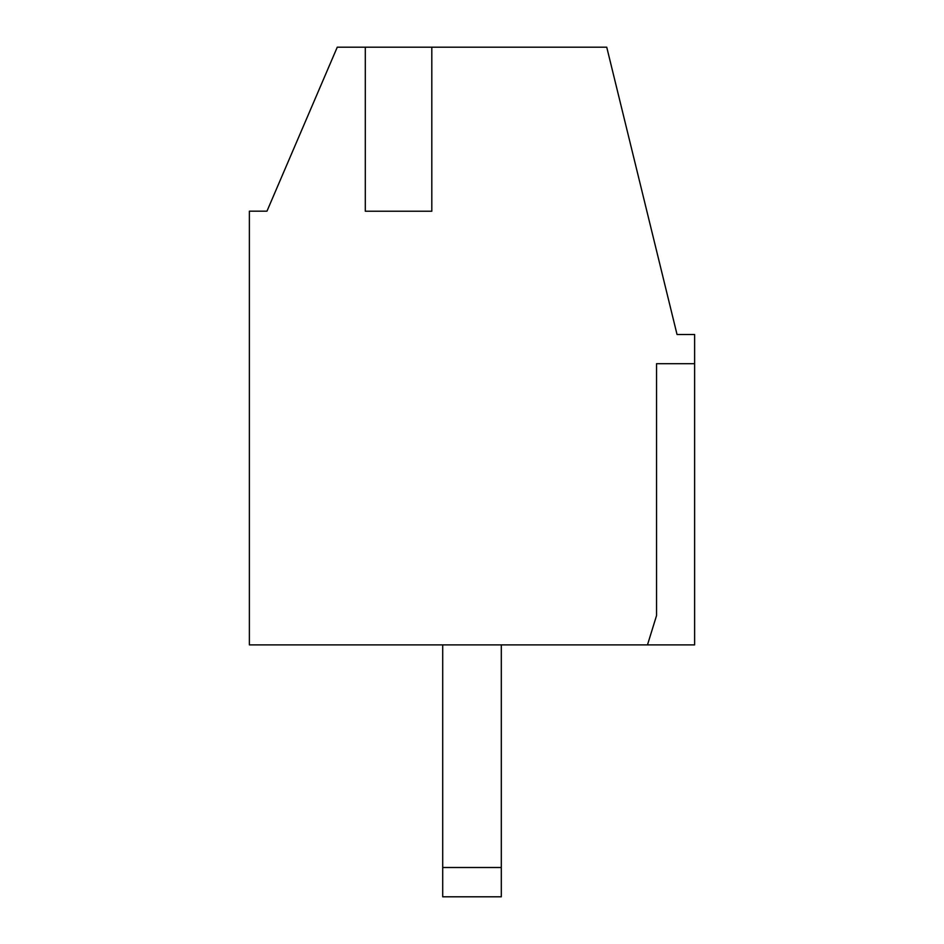 <?xml version="1.0" encoding="UTF-8"?>
<svg xmlns="http://www.w3.org/2000/svg" width="944" height="944" viewBox="0 0 944 944"><rect width="100%" height="100%" fill="white"/><g stroke="black" fill="none" stroke-linecap="round" stroke-linejoin="round"><path stroke-width="1.42" d="M647.478 644.894L656.54 615.594L656.54 363.7L694.619 363.7L694.619 644.894L249.381 644.894L249.381 211.173L266.963 211.173L337.256 47.2L365.304 47.2L365.304 211.232L431.809 211.232L431.809 47.2L606.744 47.2L677.037 334.495L694.619 334.495L694.619 363.7L656.54 363.7M442.712 644.894L442.712 896.8L501.299 896.8L501.299 644.894M431.809 47.2L365.304 47.2M442.712 867.512L501.299 867.512"/></g></svg>
